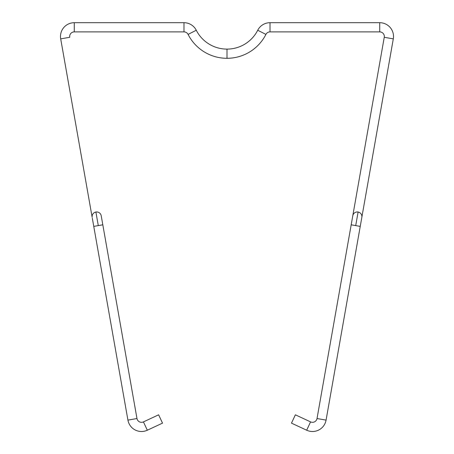<?xml version="1.0" encoding="UTF-8"?>
<svg xmlns="http://www.w3.org/2000/svg" width="454" height="454" viewBox="0 0 454 454"><rect width="100%" height="100%" fill="white"/><g stroke="black" fill="none" stroke-linecap="round" stroke-linejoin="round"><path stroke-width="0.68" d="M257.724 30.248A13.779 13.779 0 0 1 270.011 22.7L270.011 31.888A4.591 4.591 0 0 0 265.919 34.402L257.724 30.248A34.453 34.453 0 0 1 227 49.111L227 58.299A43.635 43.635 0 0 0 265.919 34.402A43.635 43.635 0 0 1 227 58.299L227 49.111A34.453 34.453 0 0 1 196.276 30.248A13.779 13.779 0 0 0 183.989 22.7L183.989 31.888A4.591 4.591 0 0 1 188.081 34.402L196.276 30.248L188.081 34.402A43.635 43.635 0 0 0 227 58.299A43.635 43.635 0 0 1 188.081 34.402A4.591 4.591 0 0 0 183.989 31.888L183.989 22.7L74.269 22.7A13.779 13.779 0 0 0 60.7 38.874L69.746 37.279A4.591 4.591 0 0 1 74.269 31.888L74.269 22.7L74.269 31.888L183.989 31.888L74.269 31.888A4.591 4.591 0 0 0 69.746 37.279L60.7 38.874L92.168 217.352A4.591 4.591 0 0 1 95.896 212.029L98.285 225.598L102.814 224.804L93.762 226.398L127.926 420.12A13.779 13.779 0 0 0 147.317 430.216L143.436 421.891A4.591 4.591 -100 0 1 136.972 418.526L127.926 420.12L136.972 418.526L102.814 224.804L136.972 418.526A4.591 4.591 0 0 0 143.436 421.891L147.317 430.216L162.515 423.134L158.628 414.808L143.436 421.891L158.628 414.808L160.574 418.968L162.515 423.134L147.317 430.216A13.779 13.779 -99.9 0 1 127.926 420.12L93.762 226.398L98.285 225.598L95.896 212.029A4.591 4.591 0 0 1 101.214 215.758A4.591 4.591 0 0 0 95.896 212.029A4.591 4.591 0 0 0 92.168 217.352L60.7 38.874A13.779 13.779 0 0 1 74.269 22.7L183.989 22.7A13.779 13.779 0 0 1 196.276 30.248A34.453 34.453 0 0 0 257.724 30.248L265.919 34.402A4.591 4.591 0 0 1 270.011 31.888L379.731 31.888L379.731 22.7A13.779 13.779 0 0 1 393.3 38.874L384.254 37.279A4.591 4.591 0 0 0 379.731 31.888A4.591 4.591 0 0 1 384.254 37.279L352.786 215.758A4.591 4.591 0 0 1 358.104 212.029L355.715 225.598L360.238 226.398L351.186 224.804L317.028 418.526L326.074 420.12A13.779 13.779 24.8 0 1 306.683 430.216L310.564 421.891A4.591 4.591 0 0 0 317.028 418.526A4.591 4.591 24.9 0 1 310.564 421.891L295.372 414.808L291.485 423.134L306.683 430.216L291.485 423.134L293.426 418.968L295.372 414.808L310.564 421.891L306.683 430.216A13.779 13.779 0 0 0 326.074 420.12L360.238 226.398L326.074 420.12L317.028 418.526L351.186 224.804L355.715 225.598L358.104 212.029A4.591 4.591 0 0 1 361.832 217.352A4.591 4.591 0 0 0 358.104 212.029A4.591 4.591 0 0 0 352.786 215.758L384.254 37.279L393.3 38.874L361.832 217.352L393.3 38.874A13.779 13.779 0 0 0 379.731 22.7L270.011 22.7L379.731 22.7L379.731 31.888L270.011 31.888L270.011 22.7A13.779 13.779 0 0 0 257.724 30.248M346.828 249.672A4.591 4.591 0 0 0 346.725 250.114M98.172 251.261A4.591 4.591 0 0 0 98.229 251.709L98.075 250.863M101.214 215.758L102.814 224.804M107.275 250.114A4.591 4.591 0 0 0 107.172 249.672M355.771 251.709A4.591 4.591 0 0 0 355.828 251.261M360.238 226.398L361.832 217.352M92.321 218.198L93.762 226.398M351.186 224.804L352.786 215.758"/></g></svg>
